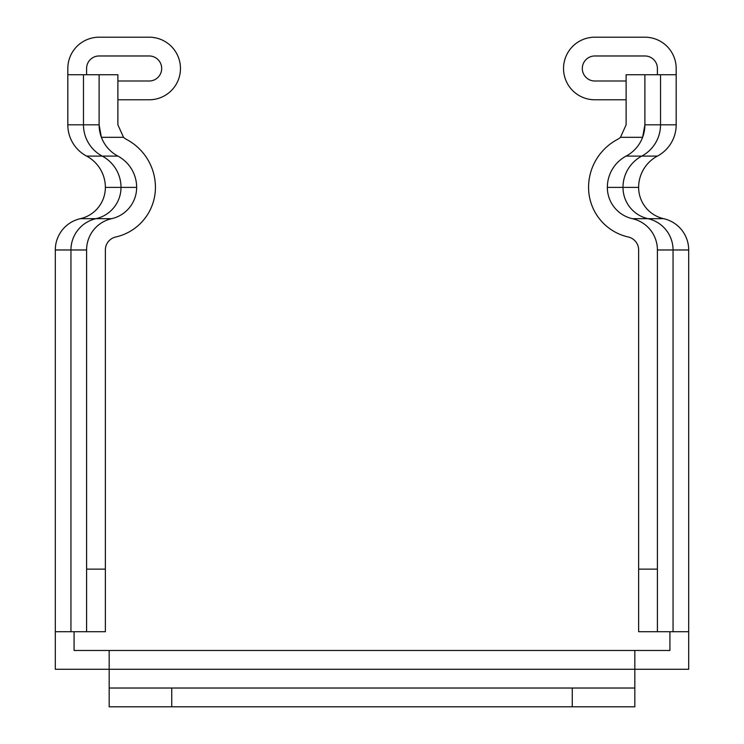 <?xml version="1.0" encoding="UTF-8"?>
<svg xmlns="http://www.w3.org/2000/svg" width="744" height="744" viewBox="0 0 744 744"><rect width="100%" height="100%" fill="white"/><g stroke="black" fill="none" stroke-linecap="round" stroke-linejoin="round"><path stroke-width="1.12" d="M644.89 74.744L626.113 74.744L626.113 124.815L620.468 137.324A16.684 16.684 0 0 1 617.278 139.537A54.238 54.238 0 0 0 588.569 187.395A50.843 50.843 0 0 0 628.252 236.992A13.299 13.299 0 0 1 638.631 249.975L638.631 631.702L657.408 631.702L657.408 249.975A32.076 32.076 0 0 0 632.372 218.68A32.076 32.076 0 0 1 607.346 187.395A35.461 35.461 0 0 1 626.113 156.101A35.461 35.461 0 0 0 642.611 137.324L644.89 124.815L644.89 74.744L676.184 74.744L676.184 124.815A35.461 35.461 0 0 1 657.408 156.101A35.461 35.461 0 0 0 638.631 187.395A32.076 32.076 0 0 0 663.667 218.68A32.076 32.076 0 0 1 688.693 249.975L688.693 669.256L634.837 669.256L634.837 688.023L572.257 688.023L572.257 706.8L634.837 706.8L634.837 688.023L634.837 706.8M109.163 706.8L109.163 688.023L109.163 706.8L171.743 706.8L171.743 688.023L109.163 688.023L109.163 669.256L55.307 669.256L55.307 249.975A32.076 32.076 0 0 1 80.333 218.68A32.076 32.076 0 0 0 105.369 187.395A35.461 35.461 0 0 0 86.592 156.101A35.461 35.461 0 0 1 67.816 124.815L67.816 68.485A31.285 31.285 0 0 1 99.11 37.2L149.172 37.2A31.285 31.285 0 0 1 180.467 68.485A31.285 31.285 0 0 1 149.172 99.78L117.887 99.78M109.163 650.479L634.837 650.479L634.837 669.256L109.163 669.256L109.163 650.479L74.075 650.479L74.075 631.702M669.926 631.702L669.926 650.479L634.837 650.479M657.408 631.702L688.693 631.702M620.468 137.324L642.611 137.324A35.461 35.461 0 0 0 644.89 124.815L660.533 124.815A35.461 35.461 0 0 1 641.765 156.101A35.461 35.461 0 0 0 622.988 187.395A32.076 32.076 0 0 0 648.024 218.68A32.076 32.076 0 0 1 673.05 249.975L688.693 249.975M123.532 137.324L101.389 137.324A35.461 35.461 0 0 1 99.11 124.815L101.389 137.324A35.461 35.461 0 0 0 117.887 156.101A35.461 35.461 0 0 1 136.654 187.395A32.076 32.076 0 0 1 111.628 218.68A32.076 32.076 0 0 0 86.592 249.975L86.592 631.702L105.369 631.702L105.369 249.975A13.299 13.299 0 0 1 115.748 236.992A50.843 50.843 0 0 0 155.431 187.395A54.238 54.238 0 0 0 126.722 139.537A16.684 16.684 0 0 1 123.532 137.324L117.887 124.815L117.887 74.744L99.11 74.744L99.11 124.815L83.468 124.815L83.468 74.744L67.816 74.744M676.184 74.744L676.184 68.485A31.285 31.285 0 0 0 644.89 37.2L594.828 37.2A31.285 31.285 0 0 0 563.534 68.485A31.285 31.285 0 0 0 594.828 99.78L626.113 99.78M657.408 74.744L657.408 68.485A12.518 12.518 0 0 0 644.89 55.977L594.828 55.977A12.518 12.518 0 0 0 582.31 68.485A12.518 12.518 0 0 0 594.828 81.003L626.113 81.003M86.592 74.744L86.592 68.485A12.518 12.518 0 0 1 99.11 55.977L149.172 55.977A12.518 12.518 0 0 1 161.69 68.485A12.518 12.518 0 0 1 149.172 81.003L117.887 81.003M86.592 631.702L55.307 631.702M99.11 74.744L83.468 74.744M171.743 706.8L572.257 706.8M171.743 688.023L572.257 688.023M657.408 569.123L638.631 569.123M105.369 569.123L86.592 569.123M632.372 218.68L663.667 218.68M607.346 187.395L638.631 187.395M626.113 156.101L657.408 156.101M660.533 74.744L660.533 124.815L676.184 124.815M657.408 249.975L673.05 249.975L673.05 631.702M70.95 631.702L70.95 249.975A32.076 32.076 0 0 1 95.976 218.68A32.076 32.076 0 0 0 121.012 187.395A35.461 35.461 0 0 0 102.235 156.101A35.461 35.461 0 0 1 83.468 124.815L67.816 124.815M117.887 156.101L86.592 156.101M136.654 187.395L105.369 187.395M111.628 218.68L80.333 218.68M86.592 249.975L55.307 249.975"/></g></svg>
